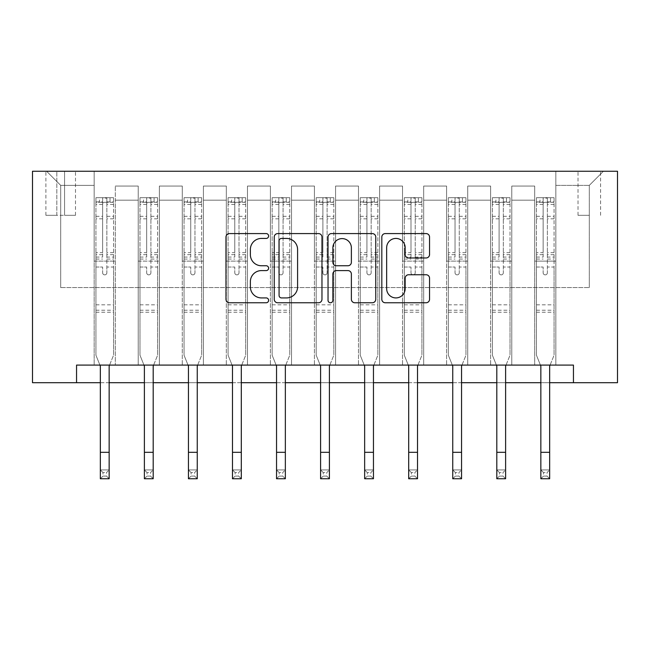 <?xml version="1.0" encoding="UTF-8"?>
<svg xmlns="http://www.w3.org/2000/svg" width="650" height="650" viewBox="0 0 650 650"><rect width="100%" height="100%" fill="white"/><g stroke="black" fill="none" stroke-linecap="round" stroke-linejoin="round"><path stroke-width="0.49" stroke-dasharray="3.25 2.44" d="M268.613 236.007A2.421 2.421 0 0 0 266.191 233.586L229.442 233.586A3.461 3.461 0 0 0 225.981 237.039L225.981 299.309A3.461 3.461 0 0 0 229.442 302.762L266.191 302.762A2.421 2.421 0 0 0 268.613 300.341A2.421 2.421 0 0 0 266.191 297.919L261.438 297.919A11.066 11.066 0 0 1 250.372 286.853L250.372 281.661A11.066 11.066 0 0 1 261.438 270.595L266.191 270.595A2.421 2.421 0 0 0 268.613 268.174A2.421 2.421 0 0 0 266.191 265.752L261.438 265.752A11.066 11.066 0 0 1 250.372 254.686L250.372 249.494A11.066 11.066 0 0 1 261.438 238.428L266.191 238.428A2.421 2.421 0 0 0 268.613 236.007M589.306 171.259L578.029 171.259L589.306 171.259M589.306 215.312L578.029 215.312L589.306 215.312M76.554 382.704L76.554 365.089L76.554 382.704L76.554 365.089L573.446 365.089L76.554 365.089L573.446 365.089L573.446 382.704L32.5 382.704L32.5 171.259L617.5 171.259L617.5 382.704L573.446 382.704L573.446 365.089L573.446 382.704M94.169 365.089L115.318 365.089L94.169 365.089L115.318 365.089L94.169 365.089L94.169 171.259L46.597 171.259L603.403 171.259L555.831 171.259L555.831 365.089L534.682 365.089L555.831 365.089L534.682 365.089L555.831 365.089L555.831 171.259L555.831 261.129L555.831 185.356L589.306 185.356L555.831 185.356L555.831 171.259L94.169 171.259L94.169 261.129L115.318 261.129L115.318 200.159L115.318 365.089L115.318 186.062L115.318 365.089L115.318 261.129L94.169 261.129L94.169 185.356L60.694 185.356L94.169 185.356L94.169 171.259L94.169 365.089M138.222 365.089L159.364 365.089L138.222 365.089L159.364 365.089L138.222 365.089L138.222 186.062L115.318 186.062L138.222 186.062L138.222 365.089L138.222 261.129L159.364 261.129L159.364 200.159L159.364 365.089L159.364 186.062L159.364 365.089L159.364 261.129L138.222 261.129L138.222 200.159L138.222 365.089M182.276 365.089L203.418 365.089L182.276 365.089L203.418 365.089L182.276 365.089L182.276 186.062L159.364 186.062L159.364 200.159L159.364 186.062L182.276 186.062L182.276 365.089L182.276 261.129L203.418 261.129L203.418 200.159L203.418 365.089L203.418 186.062L203.418 365.089L203.418 261.129L182.276 261.129L182.276 200.159L182.276 261.129L203.418 261.129L182.276 261.129L182.276 365.089M226.322 365.089L247.471 365.089L226.322 365.089L247.471 365.089L226.322 365.089L226.322 186.062L203.418 186.062L203.418 200.159L203.418 186.062L226.322 186.062L226.322 365.089L226.322 261.129L247.471 261.129L247.471 200.159L247.471 365.089L247.471 186.062L247.471 365.089L247.471 261.129L226.322 261.129L226.322 200.159L226.322 261.129L247.471 261.129L226.322 261.129L226.322 365.089M270.376 365.089L291.525 365.089L270.376 365.089L291.525 365.089L270.376 365.089L270.376 186.062L247.471 186.062L247.471 200.159L247.471 186.062L270.376 186.062L270.376 365.089L270.376 261.129L291.525 261.129L291.525 200.159L291.525 365.089L291.525 186.062L291.525 365.089L291.525 261.129L270.376 261.129L270.376 200.159L270.376 261.129L291.525 261.129L270.376 261.129L270.376 365.089M314.429 365.089L335.571 365.089L314.429 365.089L335.571 365.089L314.429 365.089L314.429 186.062L291.525 186.062L291.525 200.159L291.525 186.062L314.429 186.062L314.429 365.089L314.429 261.129L335.571 261.129L335.571 200.159L335.571 365.089L335.571 186.062L335.571 365.089L335.571 261.129L314.429 261.129L314.429 200.159L314.429 261.129L335.571 261.129L314.429 261.129L314.429 365.089M358.475 365.089L379.624 365.089L358.475 365.089L379.624 365.089L358.475 365.089L358.475 186.062L335.571 186.062L335.571 200.159L335.571 186.062L358.475 186.062L358.475 365.089L358.475 261.129L379.624 261.129L379.624 200.159L379.624 365.089L379.624 186.062L379.624 365.089L379.624 261.129L358.475 261.129L358.475 200.159L358.475 261.129L379.624 261.129L358.475 261.129L358.475 365.089M402.529 365.089L423.678 365.089L402.529 365.089L423.678 365.089L402.529 365.089L402.529 186.062L379.624 186.062L379.624 200.159L379.624 186.062L402.529 186.062L402.529 365.089L402.529 261.129L423.678 261.129L423.678 200.159L423.678 365.089L423.678 186.062L423.678 365.089L423.678 261.129L402.529 261.129L402.529 200.159L402.529 261.129L423.678 261.129L402.529 261.129L402.529 365.089M446.582 365.089L467.724 365.089L446.582 365.089L467.724 365.089L446.582 365.089L446.582 186.062L423.678 186.062L423.678 200.159L423.678 186.062L446.582 186.062L446.582 365.089L446.582 261.129L467.724 261.129L467.724 200.159L467.724 365.089L467.724 186.062L467.724 365.089L467.724 261.129L446.582 261.129L446.582 200.159L446.582 261.129L467.724 261.129L446.582 261.129L446.582 365.089M490.636 365.089L511.777 365.089L490.636 365.089L511.777 365.089L490.636 365.089L490.636 186.062L467.724 186.062L467.724 200.159L467.724 186.062L490.636 186.062L490.636 365.089L490.636 261.129L511.777 261.129L511.777 200.159L511.777 365.089L511.777 186.062L511.777 365.089L511.777 261.129L490.636 261.129L490.636 200.159L490.636 261.129L511.777 261.129L490.636 261.129L490.636 365.089M56.818 171.259L45.89 171.259L56.818 171.259L56.818 215.312L45.89 215.312L64.569 215.312L56.818 215.312L56.818 171.259M64.569 171.259L75.498 171.259L64.569 171.259L64.569 215.312L75.498 215.312L64.569 215.312L64.569 171.259M100.336 382.704L109.151 382.704M144.389 382.704L153.197 382.704M188.443 382.704L197.251 382.704M232.489 382.704L241.304 382.704M276.543 382.704L285.35 382.704M320.596 382.704L329.404 382.704M364.65 382.704L373.457 382.704M408.696 382.704L417.511 382.704M452.749 382.704L461.557 382.704M496.803 382.704L505.611 382.704M540.849 382.704L549.664 382.704M60.694 287.56L60.694 185.356L46.597 171.259L60.694 185.356L60.694 287.56L589.306 287.56L60.694 287.56M589.306 287.56L589.306 185.356L589.306 287.56M534.682 261.129L555.831 261.129L555.831 365.089L555.831 261.129L534.682 261.129L534.682 200.159L534.682 261.129L555.831 261.129L534.682 261.129L534.682 365.089L534.682 186.062L511.777 186.062L511.777 200.159L511.777 186.062L534.682 186.062L534.682 365.089L534.682 261.129M94.169 261.129L115.318 261.129L94.169 261.129M138.222 186.062L115.318 186.062L138.222 186.062L138.222 200.159L138.222 186.062M138.222 261.129L159.364 261.129L138.222 261.129M182.276 200.159L182.276 186.062L182.276 200.159L159.364 200.159L182.276 200.159M226.322 200.159L226.322 186.062L226.322 200.159L203.418 200.159L226.322 200.159M270.376 200.159L270.376 186.062L270.376 200.159L247.471 200.159L270.376 200.159M314.429 200.159L314.429 186.062L314.429 200.159L291.525 200.159L314.429 200.159M358.475 200.159L358.475 186.062L358.475 200.159L335.571 200.159L358.475 200.159M402.529 200.159L402.529 186.062L402.529 200.159L379.624 200.159L402.529 200.159M446.582 200.159L446.582 186.062L446.582 200.159L423.678 200.159L446.582 200.159M490.636 200.159L490.636 186.062L490.636 200.159L467.724 200.159L490.636 200.159M534.682 200.159L534.682 186.062L534.682 200.159L511.777 200.159L534.682 200.159M182.276 186.062L159.364 186.062L182.276 186.062M226.322 186.062L203.418 186.062L226.322 186.062M270.376 186.062L247.471 186.062L270.376 186.062M314.429 186.062L291.525 186.062L314.429 186.062M358.475 186.062L335.571 186.062L358.475 186.062M402.529 186.062L379.624 186.062L402.529 186.062M446.582 186.062L423.678 186.062L446.582 186.062M490.636 186.062L467.724 186.062L490.636 186.062M534.682 186.062L511.777 186.062L534.682 186.062M603.403 171.259L589.306 185.356L603.403 171.259M321.969 299.309L321.969 237.039A3.461 3.461 0 0 0 318.516 233.586L277.696 233.586A3.461 3.461 0 0 0 274.235 237.039L274.235 299.309A3.461 3.461 0 0 0 277.696 302.762L318.516 302.762A3.461 3.461 0 0 0 321.969 299.309M281.499 238.428A2.421 2.421 0 0 0 279.077 240.849L279.077 295.498A2.421 2.421 0 0 0 281.499 297.919L286.52 297.919A11.066 11.066 0 0 0 297.586 286.853L297.586 249.494A11.066 11.066 0 0 0 286.52 238.428L281.499 238.428M331.484 233.586L372.304 233.586A3.461 3.461 0 0 1 375.765 237.039L375.765 299.309A3.461 3.461 0 0 1 372.304 302.762L354.835 302.762A3.461 3.461 0 0 1 351.374 299.309L351.374 274.056A3.461 3.461 0 0 0 347.921 270.595L336.326 270.595A3.461 3.461 0 0 0 332.873 274.056L332.873 300.341A2.421 2.421 0 0 1 330.452 302.762A2.421 2.421 0 0 1 328.031 300.341L328.031 237.039A3.461 3.461 0 0 1 331.484 233.586M351.374 247.853A9.254 9.254 0 0 0 342.119 238.599A9.254 9.254 0 0 0 332.873 247.853L332.873 262.291A3.461 3.461 0 0 0 336.326 265.752L347.921 265.752A3.461 3.461 0 0 0 351.374 262.291L351.374 247.853M408.623 257.969L426.091 257.969A3.461 3.461 0 0 0 429.552 254.507L429.552 237.039A3.461 3.461 0 0 0 426.091 233.586L385.279 233.586A3.461 3.461 0 0 0 381.818 237.039L381.818 299.309A3.461 3.461 0 0 0 385.279 302.762L426.091 302.762A3.461 3.461 0 0 0 429.552 299.309L429.552 278.208A3.461 3.461 0 0 0 426.091 274.747L408.623 274.747A3.461 3.461 0 0 0 405.169 278.208L405.169 288.673A9.254 9.254 0 0 1 395.915 297.919A9.254 9.254 0 0 1 386.661 288.673L386.661 247.682A9.254 9.254 0 0 1 395.915 238.428A9.254 9.254 0 0 1 405.169 247.682L405.169 254.507A3.461 3.461 0 0 0 408.623 257.969M106.86 272.756A2.113 2.113 0 0 1 104.747 274.869A2.113 2.113 0 0 0 106.86 272.756L106.86 267.044L106.86 272.756M96.021 197.689L99.458 197.689L99.458 202.272L95.932 202.28L95.932 197.697L113.555 197.697L113.555 355.217L113.555 267.044L106.86 267.044L106.86 257.067L113.555 257.067M113.555 197.697L113.555 267.044L106.86 267.044L106.86 203.198C105.454 201.971 104.041 201.971 102.627 203.198L102.627 252.655L95.932 252.655L95.932 355.217L99.921 365.089M95.932 202.28L95.932 252.655M95.932 197.697L95.932 355.217L100.336 366.121L100.336 469.926L109.151 469.926L100.336 469.926L100.336 478.741L109.151 478.741L109.151 469.926L106.503 472.574L106.503 476.093L102.984 476.093L102.984 472.574L106.503 472.574M99.458 197.689L113.466 197.689M99.458 202.272L110.029 202.272L110.029 197.689M113.555 202.28L96.021 202.272M113.466 202.272L110.029 202.272M95.932 257.067L102.627 257.067L102.627 198.128L106.86 198.128L106.86 257.067M102.627 272.756A2.113 2.113 0 0 0 104.747 274.869A2.113 2.113 0 0 1 102.627 272.756L102.627 267.044L102.627 272.756M109.566 365.089L113.555 355.217L109.151 366.121L109.151 469.926M102.627 257.067L102.627 252.655M95.932 312.227L113.555 312.227M109.151 478.741L106.503 476.093M102.984 476.093L100.336 478.741M102.984 472.574L100.336 469.926M106.86 203.198L106.86 198.128M102.627 203.198L102.627 198.128M150.906 272.756A2.113 2.113 0 0 1 148.793 274.869A2.113 2.113 0 0 0 150.906 272.756L150.906 267.044L150.906 272.756M140.075 197.689L143.512 197.689L143.512 202.272L139.986 202.28L139.986 197.697L157.609 197.697L157.609 355.217L157.609 267.044L150.906 267.044L150.906 257.067L157.609 257.067M157.609 197.697L157.609 267.044L150.906 267.044L150.906 203.198C149.5 201.971 148.094 201.971 146.681 203.198L146.681 252.655L139.986 252.655L139.986 355.217L143.975 365.089M139.986 202.28L139.986 252.655M139.986 197.697L139.986 355.217L144.389 366.121L144.389 469.926L153.197 469.926L144.389 469.926L144.389 478.741L153.197 478.741L153.197 469.926L150.556 472.574L150.556 476.093L147.03 476.093L147.03 472.574L150.556 472.574M143.512 197.689L157.519 197.689M143.512 202.272L154.082 202.272L154.082 197.689M157.609 202.28L140.075 202.272M157.519 202.272L154.082 202.272M139.986 257.067L146.681 257.067L146.681 198.128L150.906 198.128L150.906 257.067M146.681 272.756A2.113 2.113 0 0 0 148.793 274.869A2.113 2.113 0 0 1 146.681 272.756L146.681 267.044L146.681 272.756M153.619 365.089L157.609 355.217L153.197 366.121L153.197 469.926M146.681 257.067L146.681 252.655M139.986 312.227L157.609 312.227M153.197 478.741L150.556 476.093M147.03 476.093L144.389 478.741M147.03 472.574L144.389 469.926M150.906 203.198L150.906 198.128M146.681 203.198L146.681 198.128M194.959 272.756A2.113 2.113 0 0 1 192.847 274.869A2.113 2.113 0 0 0 194.959 272.756L194.959 267.044L194.959 272.756M184.121 197.689L187.558 197.689L187.558 202.272L184.039 202.28L184.039 197.697L201.654 197.697L201.654 355.217L201.654 267.044L194.959 267.044L194.959 257.067L201.654 257.067M201.654 197.697L201.654 267.044L194.959 267.044L194.959 203.198C193.554 201.971 192.148 201.971 190.734 203.198L190.734 252.655L184.039 252.655L184.039 355.217L188.021 365.089M184.039 202.28L184.039 252.655M184.039 197.697L184.039 355.217L188.443 366.121L188.443 469.926L197.251 469.926L188.443 469.926L188.443 478.741L197.251 478.741L197.251 469.926L194.61 472.574L194.61 476.093L191.084 476.093L191.084 472.574L194.61 472.574M187.558 197.689L201.565 197.689M187.558 202.272L198.136 202.272L198.136 197.689M201.654 202.28L184.121 202.272M201.565 202.272L198.136 202.272M184.039 257.067L190.734 257.067L190.734 198.128L194.959 198.128L194.959 257.067M190.734 272.756A2.113 2.113 0 0 0 192.847 274.869A2.113 2.113 0 0 1 190.734 272.756L190.734 267.044L190.734 272.756M197.673 365.089L201.654 355.217L197.251 366.121L197.251 469.926M190.734 257.067L190.734 252.655M184.039 312.227L201.654 312.227M197.251 478.741L194.61 476.093M191.084 476.093L188.443 478.741M191.084 472.574L188.443 469.926M194.959 203.198L194.959 198.128M190.734 203.198L190.734 198.128M239.013 272.756A2.113 2.113 0 0 1 236.901 274.869A2.113 2.113 0 0 0 239.013 272.756L239.013 267.044L239.013 272.756M228.174 197.689L231.611 197.689L231.611 202.272L228.085 202.28L228.085 197.697L245.708 197.697L245.708 355.217L245.708 267.044L239.013 267.044L239.013 257.067L245.708 257.067M245.708 197.697L245.708 267.044L239.013 267.044L239.013 203.198C237.607 201.971 236.194 201.971 234.78 203.198L234.78 252.655L228.085 252.655L228.085 355.217L232.074 365.089M228.085 202.28L228.085 252.655M228.085 197.697L228.085 355.217L232.489 366.121L232.489 469.926L241.304 469.926L232.489 469.926L232.489 478.741L241.304 478.741L241.304 469.926L238.656 472.574L238.656 476.093L235.137 476.093L235.137 472.574L238.656 472.574M231.611 197.689L245.619 197.689M231.611 202.272L242.182 202.272L242.182 197.689M245.708 202.28L228.174 202.272M245.619 202.272L242.182 202.272M228.085 257.067L234.78 257.067L234.78 198.128L239.013 198.128L239.013 257.067M234.78 272.756A2.113 2.113 0 0 0 236.901 274.869A2.113 2.113 0 0 1 234.78 272.756L234.78 267.044L234.78 272.756M241.719 365.089L245.708 355.217L241.304 366.121L241.304 469.926M234.78 257.067L234.78 252.655M228.085 312.227L245.708 312.227M241.304 478.741L238.656 476.093M235.137 476.093L232.489 478.741M235.137 472.574L232.489 469.926M239.013 203.198L239.013 198.128M234.78 203.198L234.78 198.128M283.067 272.756A2.113 2.113 0 0 1 280.946 274.869A2.113 2.113 0 0 0 283.067 272.756L283.067 267.044L283.067 272.756M272.228 197.689L275.665 197.689L275.665 202.272L272.139 202.28L272.139 197.697L289.762 197.697L289.762 355.217L289.762 267.044L283.067 267.044L283.067 257.067L289.762 257.067M289.762 197.697L289.762 267.044L283.067 267.044L283.067 203.198C281.653 201.971 280.248 201.971 278.834 203.198L278.834 252.655L272.139 252.655L272.139 355.217L276.128 365.089M272.139 202.28L272.139 252.655M272.139 197.697L272.139 355.217L276.543 366.121L276.543 469.926L285.35 469.926L276.543 469.926L276.543 478.741L285.35 478.741L285.35 469.926L282.709 472.574L282.709 476.093L279.183 476.093L279.183 472.574L282.709 472.574M275.665 197.689L289.673 197.689M275.665 202.272L286.236 202.272L286.236 197.689M289.762 202.28L272.228 202.272M289.673 202.272L286.236 202.272M272.139 257.067L278.834 257.067L278.834 198.128L283.067 198.128L283.067 257.067M278.834 272.756A2.113 2.113 0 0 0 280.946 274.869A2.113 2.113 0 0 1 278.834 272.756L278.834 267.044L278.834 272.756M285.773 365.089L289.762 355.217L285.35 366.121L285.35 469.926M278.834 257.067L278.834 252.655M272.139 312.227L289.762 312.227M285.35 478.741L282.709 476.093M279.183 476.093L276.543 478.741M279.183 472.574L276.543 469.926M283.067 203.198L283.067 198.128M278.834 203.198L278.834 198.128M327.113 272.756A2.113 2.113 0 0 1 325 274.869A2.113 2.113 0 0 0 327.113 272.756L327.113 267.044L327.113 272.756M316.282 197.689L319.711 197.689L319.711 202.272L316.192 202.28L316.192 197.697L333.808 197.697L333.808 355.217L333.808 267.044L327.113 267.044L327.113 257.067L333.808 257.067M333.808 197.697L333.808 267.044L327.113 267.044L327.113 203.198C325.707 201.971 324.301 201.971 322.887 203.198L322.887 252.655L316.192 252.655L316.192 355.217L320.174 365.089M316.192 202.28L316.192 252.655M316.192 197.697L316.192 355.217L320.596 366.121L320.596 469.926L329.404 469.926L320.596 469.926L320.596 478.741L329.404 478.741L329.404 469.926L326.763 472.574L326.763 476.093L323.237 476.093L323.237 472.574L326.763 472.574M319.711 197.689L333.718 197.689M319.711 202.272L330.289 202.272L330.289 197.689M333.808 202.28L316.282 202.272M333.718 202.272L330.289 202.272M316.192 257.067L322.887 257.067L322.887 198.128L327.113 198.128L327.113 257.067M322.887 272.756A2.113 2.113 0 0 0 325 274.869A2.113 2.113 0 0 1 322.887 272.756L322.887 267.044L322.887 272.756M329.826 365.089L333.808 355.217L329.404 366.121L329.404 469.926M322.887 257.067L322.887 252.655M316.192 312.227L333.808 312.227M329.404 478.741L326.763 476.093M323.237 476.093L320.596 478.741M323.237 472.574L320.596 469.926M327.113 203.198L327.113 198.128M322.887 203.198L322.887 198.128M371.166 272.756A2.113 2.113 0 0 1 369.054 274.869A2.113 2.113 0 0 0 371.166 272.756L371.166 267.044L371.166 272.756M360.327 197.689L363.764 197.689L363.764 202.272L360.238 202.28L360.238 197.697L377.861 197.697L377.861 355.217L377.861 267.044L371.166 267.044L371.166 257.067L377.861 257.067M377.861 197.697L377.861 267.044L371.166 267.044L371.166 203.198C369.761 201.971 368.347 201.971 366.933 203.198L366.933 252.655L360.238 252.655L360.238 355.217L364.227 365.089M360.238 202.28L360.238 252.655M360.238 197.697L360.238 355.217L364.65 366.121L364.65 469.926L373.457 469.926L364.65 469.926L364.65 478.741L373.457 478.741L373.457 469.926L370.817 472.574L370.817 476.093L367.291 476.093L367.291 472.574L370.817 472.574M363.764 197.689L377.772 197.689M363.764 202.272L374.335 202.272L374.335 197.689M377.861 202.28L360.327 202.272M377.772 202.272L374.335 202.272M360.238 257.067L366.933 257.067L366.933 198.128L371.166 198.128L371.166 257.067M366.933 272.756A2.113 2.113 0 0 0 369.054 274.869A2.113 2.113 0 0 1 366.933 272.756L366.933 267.044L366.933 272.756M373.872 365.089L377.861 355.217L373.457 366.121L373.457 469.926M366.933 257.067L366.933 252.655M360.238 312.227L377.861 312.227M373.457 478.741L370.817 476.093M367.291 476.093L364.65 478.741M367.291 472.574L364.65 469.926M371.166 203.198L371.166 198.128M366.933 203.198L366.933 198.128M415.22 272.756A2.113 2.113 0 0 1 413.099 274.869A2.113 2.113 0 0 0 415.22 272.756L415.22 267.044L415.22 272.756M404.381 197.689L407.818 197.689L407.818 202.272L404.292 202.28L404.292 197.697L421.915 197.697L421.915 355.217L421.915 267.044L415.22 267.044L415.22 257.067L421.915 257.067M421.915 197.697L421.915 267.044L415.22 267.044L415.22 203.198C413.814 201.971 412.401 201.971 410.987 203.198L410.987 252.655L404.292 252.655L404.292 355.217L408.281 365.089M404.292 202.28L404.292 252.655M404.292 197.697L404.292 355.217L408.696 366.121L408.696 469.926L417.511 469.926L408.696 469.926L408.696 478.741L417.511 478.741L417.511 469.926L414.863 472.574L414.863 476.093L411.344 476.093L411.344 472.574L414.863 472.574M407.818 197.689L421.826 197.689M407.818 202.272L418.389 202.272L418.389 197.689M421.915 202.28L404.381 202.272M421.826 202.272L418.389 202.272M404.292 257.067L410.987 257.067L410.987 198.128L415.22 198.128L415.22 257.067M410.987 272.756A2.113 2.113 0 0 0 413.099 274.869A2.113 2.113 0 0 1 410.987 272.756L410.987 267.044L410.987 272.756M417.926 365.089L421.915 355.217L417.511 366.121L417.511 469.926M410.987 257.067L410.987 252.655M404.292 312.227L421.915 312.227M417.511 478.741L414.863 476.093M411.344 476.093L408.696 478.741M411.344 472.574L408.696 469.926M415.22 203.198L415.22 198.128M410.987 203.198L410.987 198.128M459.266 272.756A2.113 2.113 0 0 1 457.153 274.869A2.113 2.113 0 0 0 459.266 272.756L459.266 267.044L459.266 272.756M448.435 197.689L451.864 197.689L451.864 202.272L448.346 202.28L448.346 197.697L465.961 197.697L465.961 355.217L465.961 267.044L459.266 267.044L459.266 257.067L465.961 257.067M465.961 197.697L465.961 267.044L459.266 267.044L459.266 203.198C457.86 201.971 456.454 201.971 455.041 203.198L455.041 252.655L448.346 252.655L448.346 355.217L452.327 365.089M448.346 202.28L448.346 252.655M448.346 197.697L448.346 355.217L452.749 366.121L452.749 469.926L461.557 469.926L452.749 469.926L452.749 478.741L461.557 478.741L461.557 469.926L458.916 472.574L458.916 476.093L455.39 476.093L455.39 472.574L458.916 472.574M451.864 197.689L465.879 197.689M451.864 202.272L462.442 202.272L462.442 197.689M465.961 202.28L448.435 202.272M465.879 202.272L462.442 202.272M448.346 257.067L455.041 257.067L455.041 198.128L459.266 198.128L459.266 257.067M455.041 272.756A2.113 2.113 0 0 0 457.153 274.869A2.113 2.113 0 0 1 455.041 272.756L455.041 267.044L455.041 272.756M461.979 365.089L465.961 355.217L461.557 366.121L461.557 469.926M455.041 257.067L455.041 252.655M448.346 312.227L465.961 312.227M461.557 478.741L458.916 476.093M455.39 476.093L452.749 478.741M455.39 472.574L452.749 469.926M459.266 203.198L459.266 198.128M455.041 203.198L455.041 198.128M503.319 272.756A2.113 2.113 0 0 1 501.207 274.869A2.113 2.113 0 0 0 503.319 272.756L503.319 267.044L503.319 272.756M492.481 197.689L495.918 197.689L495.918 202.272L492.391 202.28L492.391 197.697L510.014 197.697L510.014 355.217L510.014 267.044L503.319 267.044L503.319 257.067L510.014 257.067M510.014 197.697L510.014 267.044L503.319 267.044L503.319 203.198C501.914 201.971 500.5 201.971 499.094 203.198L499.094 252.655L492.391 252.655L492.391 355.217L496.381 365.089M492.391 202.28L492.391 252.655M492.391 197.697L492.391 355.217L496.803 366.121L496.803 469.926L505.611 469.926L496.803 469.926L496.803 478.741L505.611 478.741L505.611 469.926L502.97 472.574L502.97 476.093L499.444 476.093L499.444 472.574L502.97 472.574M495.918 197.689L509.925 197.689M495.918 202.272L506.488 202.272L506.488 197.689M510.014 202.28L492.481 202.272M509.925 202.272L506.488 202.272M492.391 257.067L499.094 257.067L499.094 198.128L503.319 198.128L503.319 257.067M499.094 272.756A2.113 2.113 0 0 0 501.207 274.869A2.113 2.113 0 0 1 499.094 272.756L499.094 267.044L499.094 272.756M506.025 365.089L510.014 355.217L505.611 366.121L505.611 469.926M499.094 257.067L499.094 252.655M492.391 312.227L510.014 312.227M505.611 478.741L502.97 476.093M499.444 476.093L496.803 478.741M499.444 472.574L496.803 469.926M503.319 203.198L503.319 198.128M499.094 203.198L499.094 198.128M547.373 272.756A2.113 2.113 0 0 1 545.253 274.869A2.113 2.113 0 0 0 547.373 272.756L547.373 267.044L547.373 272.756M536.534 197.689L539.971 197.689L539.971 202.272L536.445 202.28L536.445 197.697L554.068 197.697L554.068 355.217L554.068 267.044L547.373 267.044L547.373 257.067L554.068 257.067M554.068 197.697L554.068 267.044L547.373 267.044L547.373 203.198C545.967 201.971 544.554 201.971 543.14 203.198L543.14 252.655L536.445 252.655L536.445 355.217L540.434 365.089M536.445 202.28L536.445 252.655M536.445 197.697L536.445 355.217L540.849 366.121L540.849 469.926L549.664 469.926L540.849 469.926L540.849 478.741L549.664 478.741L549.664 469.926L547.016 472.574L547.016 476.093L543.497 476.093L543.497 472.574L547.016 472.574M539.971 197.689L553.979 197.689M539.971 202.272L550.542 202.272L550.542 197.689M554.068 202.28L536.534 202.272M553.979 202.272L550.542 202.272M536.445 257.067L543.14 257.067L543.14 198.128L547.373 198.128L547.373 257.067M543.14 272.756A2.113 2.113 0 0 0 545.253 274.869A2.113 2.113 0 0 1 543.14 272.756L543.14 267.044L543.14 272.756M550.079 365.089L554.068 355.217L549.664 366.121L549.664 469.926M543.14 257.067L543.14 252.655M536.445 312.227L554.068 312.227M549.664 478.741L547.016 476.093M543.497 476.093L540.849 478.741M543.497 472.574L540.849 469.926M547.373 203.198L547.373 198.128M543.14 203.198L543.14 198.128M138.222 200.159L115.318 200.159L138.222 200.159M106.86 216.304L113.555 216.304M113.555 218.822L106.86 218.822M113.555 252.655L106.86 252.655M95.932 304.826L113.555 304.826M95.932 267.044L102.627 267.044L95.932 267.044M106.86 259.066L113.555 259.066M95.932 259.066L102.627 259.066M113.555 254.654L106.86 254.654M102.627 254.654L95.932 254.654M95.932 216.304L102.627 216.304M102.627 218.822L95.932 218.822M106.86 201.906L113.555 201.906M113.555 204.425L106.86 204.425M95.932 201.906L102.627 201.906M102.627 204.425L95.932 204.425M95.932 310.237L113.555 310.237M100.336 452.311L109.151 452.311M150.906 216.304L157.609 216.304M157.609 218.822L150.906 218.822M157.609 252.655L150.906 252.655M139.986 304.826L157.609 304.826M139.986 267.044L146.681 267.044L139.986 267.044M150.906 259.066L157.609 259.066M139.986 259.066L146.681 259.066M157.609 254.654L150.906 254.654M146.681 254.654L139.986 254.654M139.986 216.304L146.681 216.304M146.681 218.822L139.986 218.822M150.906 201.906L157.609 201.906M157.609 204.425L150.906 204.425M139.986 201.906L146.681 201.906M146.681 204.425L139.986 204.425M139.986 310.237L157.609 310.237M144.389 452.311L153.197 452.311M194.959 216.304L201.654 216.304M201.654 218.822L194.959 218.822M201.654 252.655L194.959 252.655M184.039 304.826L201.654 304.826M184.039 267.044L190.734 267.044L184.039 267.044M194.959 259.066L201.654 259.066M184.039 259.066L190.734 259.066M201.654 254.654L194.959 254.654M190.734 254.654L184.039 254.654M184.039 216.304L190.734 216.304M190.734 218.822L184.039 218.822M194.959 201.906L201.654 201.906M201.654 204.425L194.959 204.425M184.039 201.906L190.734 201.906M190.734 204.425L184.039 204.425M184.039 310.237L201.654 310.237M188.443 452.311L197.251 452.311M239.013 216.304L245.708 216.304M245.708 218.822L239.013 218.822M245.708 252.655L239.013 252.655M228.085 304.826L245.708 304.826M228.085 267.044L234.78 267.044L228.085 267.044M239.013 259.066L245.708 259.066M228.085 259.066L234.78 259.066M245.708 254.654L239.013 254.654M234.78 254.654L228.085 254.654M228.085 216.304L234.78 216.304M234.78 218.822L228.085 218.822M239.013 201.906L245.708 201.906M245.708 204.425L239.013 204.425M228.085 201.906L234.78 201.906M234.78 204.425L228.085 204.425M228.085 310.237L245.708 310.237M232.489 452.311L241.304 452.311M283.067 216.304L289.762 216.304M289.762 218.822L283.067 218.822M289.762 252.655L283.067 252.655M272.139 304.826L289.762 304.826M272.139 267.044L278.834 267.044L272.139 267.044M283.067 259.066L289.762 259.066M272.139 259.066L278.834 259.066M289.762 254.654L283.067 254.654M278.834 254.654L272.139 254.654M272.139 216.304L278.834 216.304M278.834 218.822L272.139 218.822M283.067 201.906L289.762 201.906M289.762 204.425L283.067 204.425M272.139 201.906L278.834 201.906M278.834 204.425L272.139 204.425M272.139 310.237L289.762 310.237M276.543 452.311L285.35 452.311M327.113 216.304L333.808 216.304M333.808 218.822L327.113 218.822M333.808 252.655L327.113 252.655M316.192 304.826L333.808 304.826M316.192 267.044L322.887 267.044L316.192 267.044M327.113 259.066L333.808 259.066M316.192 259.066L322.887 259.066M333.808 254.654L327.113 254.654M322.887 254.654L316.192 254.654M316.192 216.304L322.887 216.304M322.887 218.822L316.192 218.822M327.113 201.906L333.808 201.906M333.808 204.425L327.113 204.425M316.192 201.906L322.887 201.906M322.887 204.425L316.192 204.425M316.192 310.237L333.808 310.237M320.596 452.311L329.404 452.311M371.166 216.304L377.861 216.304M377.861 218.822L371.166 218.822M377.861 252.655L371.166 252.655M360.238 304.826L377.861 304.826M360.238 267.044L366.933 267.044L360.238 267.044M371.166 259.066L377.861 259.066M360.238 259.066L366.933 259.066M377.861 254.654L371.166 254.654M366.933 254.654L360.238 254.654M360.238 216.304L366.933 216.304M366.933 218.822L360.238 218.822M371.166 201.906L377.861 201.906M377.861 204.425L371.166 204.425M360.238 201.906L366.933 201.906M366.933 204.425L360.238 204.425M360.238 310.237L377.861 310.237M364.65 452.311L373.457 452.311M415.22 216.304L421.915 216.304M421.915 218.822L415.22 218.822M421.915 252.655L415.22 252.655M404.292 304.826L421.915 304.826M404.292 267.044L410.987 267.044L404.292 267.044M415.22 259.066L421.915 259.066M404.292 259.066L410.987 259.066M421.915 254.654L415.22 254.654M410.987 254.654L404.292 254.654M404.292 216.304L410.987 216.304M410.987 218.822L404.292 218.822M415.22 201.906L421.915 201.906M421.915 204.425L415.22 204.425M404.292 201.906L410.987 201.906M410.987 204.425L404.292 204.425M404.292 310.237L421.915 310.237M408.696 452.311L417.511 452.311M459.266 216.304L465.961 216.304M465.961 218.822L459.266 218.822M465.961 252.655L459.266 252.655M448.346 304.826L465.961 304.826M448.346 267.044L455.041 267.044L448.346 267.044M459.266 259.066L465.961 259.066M448.346 259.066L455.041 259.066M465.961 254.654L459.266 254.654M455.041 254.654L448.346 254.654M448.346 216.304L455.041 216.304M455.041 218.822L448.346 218.822M459.266 201.906L465.961 201.906M465.961 204.425L459.266 204.425M448.346 201.906L455.041 201.906M455.041 204.425L448.346 204.425M448.346 310.237L465.961 310.237M452.749 452.311L461.557 452.311M503.319 216.304L510.014 216.304M510.014 218.822L503.319 218.822M510.014 252.655L503.319 252.655M492.391 304.826L510.014 304.826M492.391 267.044L499.094 267.044L492.391 267.044M503.319 259.066L510.014 259.066M492.391 259.066L499.094 259.066M510.014 254.654L503.319 254.654M499.094 254.654L492.391 254.654M492.391 216.304L499.094 216.304M499.094 218.822L492.391 218.822M503.319 201.906L510.014 201.906M510.014 204.425L503.319 204.425M492.391 201.906L499.094 201.906M499.094 204.425L492.391 204.425M492.391 310.237L510.014 310.237M496.803 452.311L505.611 452.311M547.373 216.304L554.068 216.304M554.068 218.822L547.373 218.822M554.068 252.655L547.373 252.655M536.445 304.826L554.068 304.826M536.445 267.044L543.14 267.044L536.445 267.044M547.373 259.066L554.068 259.066M536.445 259.066L543.14 259.066M554.068 254.654L547.373 254.654M543.14 254.654L536.445 254.654M536.445 216.304L543.14 216.304M543.14 218.822L536.445 218.822M547.373 201.906L554.068 201.906M554.068 204.425L547.373 204.425M536.445 201.906L543.14 201.906M543.14 204.425L536.445 204.425M536.445 310.237L554.068 310.237M540.849 452.311L549.664 452.311M578.029 215.312L578.029 171.259M45.89 215.312L45.89 171.259M75.498 215.312L75.498 171.259M600.584 215.312L600.584 171.259"/><path stroke-width="0.97" d="M268.613 236.007A2.421 2.421 0 0 0 266.191 233.586L229.442 233.586A3.461 3.461 0 0 0 225.981 237.039L225.981 299.309A3.461 3.461 0 0 0 229.442 302.762L266.191 302.762A2.421 2.421 0 0 0 268.613 300.341A2.421 2.421 0 0 0 266.191 297.919L261.438 297.919A11.066 11.066 0 0 1 250.372 286.853L250.372 281.661A11.066 11.066 0 0 1 261.438 270.595L266.191 270.595A2.421 2.421 0 0 0 268.613 268.174A2.421 2.421 0 0 0 266.191 265.752L261.438 265.752A11.066 11.066 0 0 1 250.372 254.686L250.372 249.494A11.066 11.066 0 0 1 261.438 238.428L266.191 238.428A2.421 2.421 0 0 0 268.613 236.007M426.091 257.969A3.461 3.461 0 0 0 429.552 254.507L429.552 237.039A3.461 3.461 0 0 0 426.091 233.586L385.279 233.586A3.461 3.461 0 0 0 381.818 237.039L381.818 299.309A3.461 3.461 0 0 0 385.279 302.762L426.091 302.762A3.461 3.461 0 0 0 429.552 299.309L429.552 278.208A3.461 3.461 0 0 0 426.091 274.747L408.623 274.747A3.461 3.461 0 0 0 405.169 278.208L405.169 288.673A9.254 9.254 0 0 1 395.915 297.919A9.254 9.254 0 0 1 386.661 288.673L386.661 247.682A9.254 9.254 0 0 1 395.915 238.428A9.254 9.254 0 0 1 405.169 247.682L405.169 254.507A3.461 3.461 0 0 0 408.623 257.969L426.091 257.969M76.554 382.704L76.554 365.089L573.446 365.089L573.446 382.704L617.5 382.704L617.5 171.259L32.5 171.259L32.5 382.704L100.336 382.704M321.969 237.039A3.461 3.461 0 0 0 318.516 233.586L277.696 233.586A3.461 3.461 0 0 0 274.235 237.039L274.235 299.309A3.461 3.461 0 0 0 277.696 302.762L318.516 302.762A3.461 3.461 0 0 0 321.969 299.309L321.969 237.039M331.484 233.586L372.304 233.586A3.461 3.461 0 0 1 375.765 237.039L375.765 299.309A3.461 3.461 0 0 1 372.304 302.762L354.835 302.762A3.461 3.461 0 0 1 351.374 299.309L351.374 274.056A3.461 3.461 0 0 0 347.921 270.595L336.326 270.595A3.461 3.461 0 0 0 332.873 274.056L332.873 300.341A2.421 2.421 0 0 1 330.452 302.762A2.421 2.421 0 0 1 328.031 300.341L328.031 237.039A3.461 3.461 0 0 1 331.484 233.586M109.151 382.704L144.389 382.704M153.197 382.704L188.443 382.704M197.251 382.704L232.489 382.704M241.304 382.704L276.543 382.704M285.35 382.704L320.596 382.704M329.404 382.704L364.65 382.704M373.457 382.704L408.696 382.704M417.511 382.704L452.749 382.704M461.557 382.704L496.803 382.704M505.611 382.704L540.849 382.704M549.664 382.704L573.446 382.704M281.499 238.428A2.421 2.421 0 0 0 279.077 240.849L279.077 295.498A2.421 2.421 0 0 0 281.499 297.919L286.52 297.919A11.066 11.066 0 0 0 297.586 286.853L297.586 249.494A11.066 11.066 0 0 0 286.52 238.428L281.499 238.428M351.374 247.853A9.254 9.254 0 0 0 342.119 238.599A9.254 9.254 0 0 0 332.873 247.853L332.873 262.291A3.461 3.461 0 0 0 336.326 265.752L347.921 265.752A3.461 3.461 0 0 0 351.374 262.291L351.374 247.853M99.921 365.089L100.336 366.121L100.336 452.311L109.151 452.311L109.151 366.121L109.566 365.089M100.336 452.311L100.336 478.741L109.151 478.741L109.151 452.311M143.975 365.089L144.389 366.121L144.389 452.311L153.197 452.311L153.197 366.121L153.619 365.089M144.389 452.311L144.389 478.741L153.197 478.741L153.197 452.311M188.021 365.089L188.443 366.121L188.443 452.311L197.251 452.311L197.251 366.121L197.673 365.089M188.443 452.311L188.443 478.741L197.251 478.741L197.251 452.311M232.074 365.089L232.489 366.121L232.489 452.311L241.304 452.311L241.304 366.121L241.719 365.089M232.489 452.311L232.489 478.741L241.304 478.741L241.304 452.311M276.128 365.089L276.543 366.121L276.543 452.311L285.35 452.311L285.35 366.121L285.773 365.089M276.543 452.311L276.543 478.741L285.35 478.741L285.35 452.311M320.174 365.089L320.596 366.121L320.596 452.311L329.404 452.311L329.404 366.121L329.826 365.089M320.596 452.311L320.596 478.741L329.404 478.741L329.404 452.311M364.227 365.089L364.65 366.121L364.65 452.311L373.457 452.311L373.457 366.121L373.872 365.089M364.65 452.311L364.65 478.741L373.457 478.741L373.457 452.311M408.281 365.089L408.696 366.121L408.696 452.311L417.511 452.311L417.511 366.121L417.926 365.089M408.696 452.311L408.696 478.741L417.511 478.741L417.511 452.311M452.327 365.089L452.749 366.121L452.749 452.311L461.557 452.311L461.557 366.121L461.979 365.089M452.749 452.311L452.749 478.741L461.557 478.741L461.557 452.311M496.381 365.089L496.803 366.121L496.803 452.311L505.611 452.311L505.611 366.121L506.025 365.089M496.803 452.311L496.803 478.741L505.611 478.741L505.611 452.311M540.434 365.089L540.849 366.121L540.849 452.311L549.664 452.311L549.664 366.121L550.079 365.089M540.849 452.311L540.849 478.741L549.664 478.741L549.664 452.311"/></g></svg>

